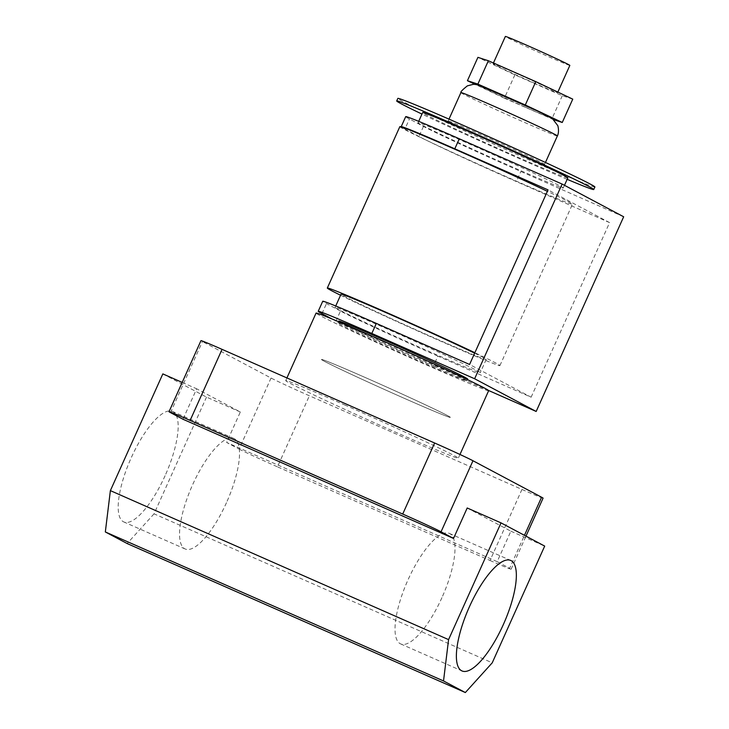 <?xml version="1.0" encoding="UTF-8"?>
<svg xmlns="http://www.w3.org/2000/svg" width="729" height="729" viewBox="0 0 729 729"><rect width="100%" height="100%" fill="white"/><g stroke="black" fill="none" stroke-linecap="round" stroke-linejoin="round"><path stroke-width="0.55" stroke-dasharray="3.65 2.73" d="M382.543 341.363A70.686 1.567 24.2 0 1 466.824 380.866A70.686 1.567 24.2 0 1 422.155 362.422A70.686 1.567 24.2 0 1 337.882 322.92A70.686 1.567 24.2 0 1 382.543 341.363M366.122 377.904A70.686 1.567 24.2 0 1 450.394 417.407A70.686 1.567 24.2 0 1 405.734 398.963A70.686 1.567 24.2 0 1 321.462 359.461A70.686 1.567 24.2 0 1 366.122 377.904A70.686 1.567 24.2 0 1 450.394 417.407A70.686 1.567 24.2 0 1 405.734 398.963A70.686 1.567 24.2 0 1 321.462 359.461A70.686 1.567 24.2 0 1 366.122 377.904M441.929 597.662A60.389 19.118 -66.2 0 1 400.668 643.926A60.389 19.118 -66.2 0 1 408.094 579.673A60.389 19.118 -66.2 0 1 449.356 533.4A60.389 19.118 -66.2 0 1 441.929 597.662M165.1 475.691A60.389 19.118 -66.2 0 1 123.83 521.964A60.389 19.118 -66.2 0 1 131.256 457.712A60.389 19.118 -66.2 0 1 172.527 411.438A60.389 19.118 -66.2 0 1 165.1 475.691M226.455 502.728A60.389 19.118 -66.2 0 1 185.193 548.992A60.389 19.118 -66.2 0 1 192.62 484.739A60.389 19.118 -66.2 0 1 233.881 438.475A60.389 19.118 -66.2 0 1 226.455 502.728M488.649 390.68A94.615 2.096 24.2 0 1 428.862 365.985A94.615 2.096 24.2 0 1 316.049 313.115M345.51 405.306A94.615 2.096 -155.8 0 0 285.713 380.611A94.615 2.096 -155.8 0 0 398.526 433.482A94.615 2.096 -155.8 0 0 458.313 458.177A94.615 2.096 -155.8 0 0 345.51 405.306M467.207 507.985L510.874 531.195L497.187 561.649L509.662 568.283L524.461 535.341M543.069 498.144A33.397 0.738 24.2 0 1 521.964 489.432L309.388 395.774A33.397 0.738 24.2 0 1 271.042 378.032L202.434 341.564A33.397 0.738 24.2 0 1 200.967 340.643M271.042 378.032L239.112 449.082L226.637 442.457L240.324 412.003L196.666 388.794L182.979 419.248M239.112 449.082A33.397 0.738 -155.8 0 0 277.457 466.833L309.388 395.774M521.964 489.432L490.034 560.483L277.457 466.833M490.034 560.483A33.397 0.738 -155.8 0 0 511.129 569.194A33.397 0.738 -155.8 0 0 509.662 568.283M497.187 561.649L226.637 442.457M510.874 531.195L544.691 546.094M182.186 382.415L196.666 388.794M162.84 373.895L206.507 397.105L240.324 412.003M206.507 397.105L154.047 513.836L492.23 662.825M154.047 513.836L127.165 543.552M569.841 65.428A35.338 0.784 24.2 0 1 547.506 56.197A35.338 0.784 24.2 0 1 505.37 36.45M535.232 83.507A35.338 0.784 24.2 0 1 493.096 63.751A35.338 0.784 24.2 0 1 515.43 72.982A35.338 0.784 24.2 0 1 557.567 92.729A35.338 0.784 24.2 0 1 535.232 83.507M525.755 107.391A38.956 0.866 24.2 0 1 481.022 86.687A38.956 0.866 24.2 0 1 503.93 95.781A38.956 0.866 24.2 0 1 548.664 116.485A38.956 0.866 24.2 0 1 525.755 107.391M511.184 150.575A52.871 1.166 24.2 0 1 448.144 121.023A52.871 1.166 24.2 0 1 481.55 134.819A52.871 1.166 24.2 0 1 544.59 164.371A52.871 1.166 24.2 0 1 511.184 150.575M594.9 186.979A108.029 2.387 24.2 0 1 526.63 158.785A108.029 2.387 24.2 0 1 397.834 98.415M567.153 179.334A108.029 2.387 24.2 0 1 525.491 161.319A108.029 2.387 24.2 0 1 421.973 114.088M567.818 177.858A79.589 1.759 24.2 0 1 517.526 157.09A79.589 1.759 24.2 0 1 422.638 112.612M512.961 167.242A79.589 1.759 24.2 0 1 418.072 122.764A79.589 1.759 24.2 0 1 468.364 143.531A79.589 1.759 24.2 0 1 563.262 188.009A79.589 1.759 24.2 0 1 512.961 167.242M474.652 353.191A79.589 1.759 24.2 0 1 482.707 357.265A79.589 1.759 24.2 0 1 486.207 359.452A79.589 1.759 24.2 0 1 424.551 333.645A79.589 1.759 24.2 0 1 344.535 296.384A79.589 1.759 24.2 0 1 341.026 294.197M476.775 370.46A79.589 1.759 24.2 0 1 480.283 372.647A79.589 1.759 24.2 0 1 418.619 346.84A79.589 1.759 24.2 0 1 338.602 309.579A79.589 1.759 24.2 0 1 335.094 307.392A79.589 1.759 24.2 0 1 396.758 333.199A79.589 1.759 24.2 0 1 476.775 370.46M340.561 295.236A94.615 2.096 -155.8 0 0 440.125 340.917A94.615 2.096 -155.8 0 0 499.912 365.612A94.615 2.096 -155.8 0 0 474.861 352.718M399.847 126.646A94.615 2.096 -155.8 0 0 426.829 140.46A94.615 2.096 -155.8 0 0 512.66 179.525A94.615 2.096 -155.8 0 0 572.447 204.22A94.615 2.096 -155.8 0 0 547.397 191.326M467.644 379.044A70.686 1.567 24.2 0 1 422.975 360.591A70.686 1.567 24.2 0 1 338.703 321.097M623.669 216.777L520.861 171.488A84.819 1.877 24.2 0 1 423.467 126.418L409.452 118.964A84.819 1.877 24.2 0 1 405.716 116.631M437.883 356.126A84.819 1.877 24.2 0 1 340.489 311.055L335.969 321.097A84.819 1.877 -155.8 0 0 433.363 366.168L437.883 356.126L531.122 397.205L469.576 364.482M340.489 311.055L326.474 303.601A84.819 1.877 24.2 0 1 322.737 301.268M423.467 126.418L418.947 136.469A84.819 1.877 -155.8 0 0 426.829 140.46A84.819 1.877 -155.8 0 0 516.342 181.539L520.861 171.488M531.122 397.205L609.59 222.618L516.342 181.539M609.59 222.618L548.035 189.895M335.969 321.097L331.823 318.892M433.363 366.168L488.521 390.471M418.947 136.469L404.932 129.015L409.452 118.964M401.378 126.928A84.819 1.877 -155.8 0 0 404.932 129.015M572.757 99.135L562.296 95.736L514.884 74.841L477.914 57.354M514.884 74.841L504.386 98.187L475.417 84.482M553.849 119.738L504.386 98.187M562.296 95.736L551.807 119.082M170.504 412.614L202.434 341.564M460.91 92.601A52.871 1.166 -155.8 0 0 523.951 122.153A52.871 1.166 -155.8 0 0 557.366 135.949M321.954 313.652L326.474 303.601M467.389 379.599L466.824 380.866M400.668 643.926L462.022 670.953M185.193 548.992L123.83 521.964M286.916 377.932L285.713 380.611M459.981 454.477L458.313 458.177M233.881 438.475L172.527 411.438M449.356 533.4L510.71 560.437M338.447 321.653L337.882 322.92M511.129 569.194L525.983 536.152M493.442 62.986L493.096 63.751M449 119.119L448.144 121.023M418.71 121.351L418.072 122.764M486.207 359.452L480.283 372.647M499.912 365.612L572.447 204.22M335.732 305.98L335.094 307.392M564.474 185.312L563.262 188.009M545.447 162.467L544.59 164.371M557.858 92.082L557.567 92.729"/><path stroke-width="1.09" d="M503.283 624.689A60.389 19.118 -66.2 0 1 462.022 670.953A60.389 19.118 -66.2 0 1 469.449 606.701A60.389 19.118 -66.2 0 1 510.71 560.437A60.389 19.118 -66.2 0 1 503.283 624.689M286.916 377.932L316.049 313.115A94.615 2.096 24.2 0 1 375.845 337.8A94.615 2.096 24.2 0 1 488.649 390.68L459.981 454.477M448.572 639.615L501.033 522.884L544.691 546.094L492.23 662.825L465.348 692.55L443.524 680.95L448.572 639.615L110.38 490.626L162.84 373.895L182.186 382.415M222.063 349.355L190.132 420.414A33.397 0.738 -155.8 0 0 169.028 411.694L200.967 340.643A33.397 0.738 24.2 0 1 222.063 349.355L434.639 443.013A33.397 0.738 24.2 0 1 472.984 460.755L541.592 497.224A33.397 0.738 24.2 0 1 543.069 498.144L525.983 536.152M472.984 460.755L441.054 531.806L453.529 538.439L467.207 507.985L501.033 522.884M453.529 538.439L182.979 419.248L170.504 412.614A33.397 0.738 -155.8 0 1 169.028 411.694M190.132 420.414L402.709 514.063L434.639 443.013M441.054 531.806A33.397 0.738 -155.8 0 0 402.709 514.063M443.524 680.95L105.331 531.951L127.165 543.552L465.348 692.55M105.331 531.951L110.38 490.626M493.442 62.986L505.37 36.45A35.338 0.784 24.2 0 1 527.705 45.672A35.338 0.784 24.2 0 1 569.841 65.428L557.858 92.082M421.973 114.088A108.029 2.387 24.2 0 1 396.694 100.948L397.834 98.415A108.029 2.387 24.2 0 1 466.104 126.609A108.029 2.387 24.2 0 1 594.9 186.979L593.761 189.513A108.029 2.387 24.2 0 1 567.153 179.334M396.694 100.948A108.029 2.387 24.2 0 1 464.956 129.142A108.029 2.387 24.2 0 1 593.761 189.513M418.71 121.351L422.638 112.612A79.589 1.759 24.2 0 1 472.93 133.38A79.589 1.759 24.2 0 1 567.818 177.858L564.474 185.312M474.861 352.718A94.615 2.096 -155.8 0 0 387.108 312.732A94.615 2.096 -155.8 0 0 327.321 288.037A94.615 2.096 -155.8 0 0 340.561 295.236M547.397 191.326A94.615 2.096 -155.8 0 0 459.644 151.34A94.615 2.096 -155.8 0 0 401.378 126.928A94.615 2.096 -155.8 0 0 399.847 126.646L327.321 288.037M338.447 321.653L338.703 321.097A70.686 1.567 24.2 0 1 383.363 339.541A70.686 1.567 24.2 0 1 467.644 379.044L467.389 379.599M401.196 126.682L405.716 116.631A84.819 1.877 24.2 0 1 459.316 138.774L454.796 148.816A84.819 1.877 -155.8 0 0 401.196 126.682A84.819 1.877 -155.8 0 0 401.378 126.928M488.521 390.471L536.17 411.466L623.669 216.777L562.123 184.063L459.316 138.774M376.337 323.403L371.817 333.454A84.819 1.877 -155.8 0 0 318.218 311.319L322.737 301.268A84.819 1.877 24.2 0 1 376.337 323.403L469.576 364.482L548.035 189.895L454.796 148.816M335.732 305.98L341.026 294.197A79.589 1.759 24.2 0 1 393.478 315.921A79.589 1.759 24.2 0 1 474.652 353.191M331.823 318.892L321.954 313.652A84.819 1.877 -155.8 0 1 318.218 311.319M536.17 411.466L474.625 378.752L562.123 184.063M371.817 333.454L474.625 378.752M475.417 84.482L467.426 80.7L477.914 57.354L488.366 60.753L535.788 81.639L572.757 99.135L562.259 122.481L553.849 119.738M467.426 80.7L477.878 84.099L525.299 104.985L562.259 122.481M488.366 60.753L477.878 84.099M535.788 81.639L525.299 104.985M524.461 535.341L541.592 497.224M494.326 106.398A52.871 1.166 -155.8 0 0 460.91 92.601C460.327 92.018 462.478 89.767 467.38 85.858L473.094 84.382C475.08 84.227 477.75 84.801 481.094 86.095L538.485 111.491L552.464 118.654L557.84 125.725C559.626 132.742 557.175 136.241 557.366 135.949A52.871 1.166 -155.8 0 0 494.326 106.398M460.91 92.601L449 119.119M557.366 135.949L545.447 162.467"/></g></svg>

